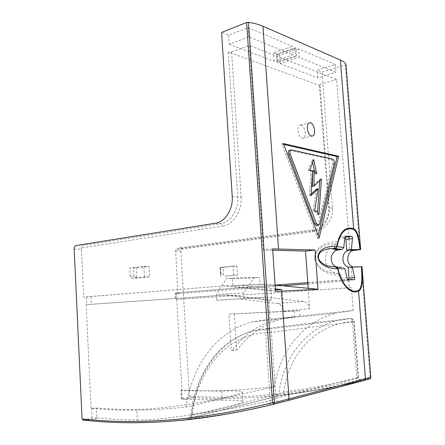 <?xml version="1.0" encoding="UTF-8"?>
<svg xmlns="http://www.w3.org/2000/svg" width="445" height="445" viewBox="0 0 445 445"><rect width="100%" height="100%" fill="white"/><g stroke="black" fill="none" stroke-linecap="round" stroke-linejoin="round"><path stroke-width="0.33" stroke-dasharray="2.23 1.67" d="M137.338 420.03C155.138 420.219 185.671 416.136 209.35 411.425C233.875 406.474 245.067 403.114 242.926 401.351C240.634 400.383 233.703 400.011 222.116 400.233L181.299 399.065L182.072 398.692L181.571 390.037L186.093 390.187C212.627 391.667 242.052 390.499 274.365 386.683L186.01 407.092C152.262 410.624 122.002 411.158 95.23 408.705L91.064 408.326L98.312 408.076C110.477 409.111 123.298 409.595 136.782 409.522L137.338 420.03C123.827 419.891 110.977 419.212 98.79 418.005L96.699 417.799L96.22 407.898M181.571 390.037L180.798 390.382L183.729 390.666L221.549 391.072C233.113 390.716 240.027 390.899 242.291 391.622C244.394 392.98 233.236 396.017 208.822 400.728C185.114 405.262 154.404 409.461 136.782 409.522M289.667 150.299L331.019 159.338C332.337 160.1 332.882 161.596 332.649 163.832L318.03 224.213L317.012 225.71M359.527 381.426L359.388 381.454C358.331 381.376 357.48 380.375 356.846 378.439C330.807 384.602 306.427 389.102 283.699 391.928L278.943 393.886C282.714 358.92 304.38 329.383 336.364 320.789L350.31 318.409L267.695 328.315L252.716 330.947C218.473 340.703 195.767 374.796 191.678 415.407L190.777 415.357L192.168 414.367C216.036 411.747 242.058 407.136 270.237 400.528L275.894 398.125L358.52 377.377L356.846 378.439L352.429 321.657C352.151 319.777 351.522 318.698 350.543 318.409L350.421 318.403C352.29 318.548 353.402 319.671 353.753 321.785L358.08 377.31C358.587 379.852 359.961 381.037 362.197 380.87L359.527 381.426C333.4 387.517 308.936 391.939 286.129 394.693L285.835 394.726C284.8 394.57 284.088 393.636 283.699 391.928C288.505 354.387 315.505 324.216 352.429 321.657L353.753 321.785L271.394 332.348C271.016 329.851 269.826 328.505 267.812 328.31L267.695 328.315C266.238 328.738 265.554 330.212 265.643 332.732C225.76 335.346 197.369 370.451 192.168 414.367C192.379 416.715 191.723 418.2 190.199 418.828C214.206 416.331 240.406 411.825 268.797 405.312L362.197 380.87M286.129 394.693L276.918 396.272L189.548 418.139C186.872 418.862 187.089 419.095 190.199 418.828M268.797 405.312C270.248 404.561 270.727 402.97 270.237 400.528L265.643 332.732L271.394 332.348L275.894 398.125C276.434 401.145 277.914 402.586 280.333 402.447M319.098 238.042L317.496 238.242L318.147 235.527M283.387 143.579L281.774 143.963L317.496 238.242M283.699 144.403L281.774 143.963M319.788 180.614L319.877 179.335L312.373 186.438M312.49 171.709L312.496 171.069L315.171 174.09L314.565 171.308M312.64 162.408L312.106 159.966L308.118 170.513L310.966 171.041L309.386 195.883L311.066 194.265M316.467 189.075L313.03 210.975L315.538 211.903L317.357 214.818L317.535 212.304M321.451 179.035L319.877 179.335M318.948 214.579L317.357 214.818M317.129 211.653L315.538 211.903M314.626 210.724L313.03 210.975M310.983 195.605L309.386 195.883M312.551 170.724L310.966 171.041M309.703 170.19L308.118 170.513M313.686 159.633L312.106 159.966M316.745 173.778L315.171 174.09M301.182 125.206L300.586 125.128C296.259 124.834 297.761 137.483 302.144 138.223L302.656 138.284C306.983 138.606 305.57 126.096 301.182 125.206M335.402 64.453L298.55 48.883L299.174 57.349L336.02 72.318L335.402 64.453L317.124 70.16L322.069 72.118L345.309 64.948L359.955 249.728M228.619 35.2L229.22 44.272L248.788 36.879L292.988 54.835L292.359 46.269L248.154 27.596L228.619 35.2L221.571 32.418M248.788 36.879L248.154 27.596M232.223 196.384L237.786 197.035L241.129 196.862L231.567 51.948L228.268 52.059L319.31 85.351L319.933 84.461L329.283 207.264C330.396 219.001 322.035 230.733 312.195 231.75L175.591 249.968L177.972 293.806L178.712 292.621L352.19 279.304L351.25 267.273L348.107 267.3M352.19 279.304L349.397 279.399L348.802 280.812L349.342 287.759L351.444 287.648L176.342 299.53L176.014 293.9L175.224 293.917L282.725 285.796M186.01 407.092C191.917 365.851 216.07 331.775 251.731 321.935L276.707 319.315C258.356 324.594 243.448 335.007 231.99 350.549L237.496 349.714C248.916 334.312 263.768 323.993 282.052 318.753L299.924 316.045L353.23 310.532L351.444 287.648M299.924 316.045L299.535 310.604L228.852 314.075L231.178 350.549L236.684 349.714L234.359 313.591M251.731 321.935L269.998 319.137L294.657 316.59L294.262 311.094L299.535 310.604M269.998 319.137L268.702 300.214L271.617 300.013L270.938 290.134L275.444 289.912M281.807 289.6L283.309 311.066C282.72 306.739 280.678 304.202 277.185 303.451L238.748 298.862L216.598 300.269L216.226 294.368L226.555 278.642L232.296 278.125L232.78 285.634L265.815 284.138L275.105 285.05M238.748 298.862L265.96 297.177L303.69 301.46C307.111 302.166 309.108 304.569 309.692 308.68L308.201 288.293M272.601 248.916L263.318 250.023L272.696 250.262M263.318 250.023L249.367 45.407L336.581 79.544L348.863 236.768M349.041 239.021L349.909 250.146M345.02 237.374L339.162 236.957L338.233 238.993L338.428 241.49C332.048 241.813 326.997 242.976 323.276 244.984C318.197 247.225 315.244 251.675 314.42 258.345C316.284 265.031 319.855 269.52 325.139 271.812C329.039 273.914 334.345 275.227 341.059 275.75L341.254 278.27L342.4 280.339L348.518 279.883M298.55 48.883L279.66 55.364L280.25 63.652L299.174 57.349M345.976 64.536L345.309 64.948M279.66 55.364L273.38 52.883L292.359 46.269M238.615 285.167L275.377 288.939M270.938 290.134L227.451 285.59L83.716 297.032L86.285 296.915L86.653 304.636L86.141 304.664L91.064 408.326M275.544 291.375L222.456 285.779M74.182 249.083L81.457 249.228L83.716 297.032M81.457 249.228L81.563 247.926C80.912 246.641 80.979 245.896 81.769 245.685L221.182 223.568L222.839 225.988L81.563 247.926M241.129 196.862C242.286 210.752 233.291 224.719 222.839 225.988M231.567 51.948L249.367 45.407M144.514 276.918L143.941 266.399L129.762 268.051L130.201 276.3L131.703 278.225L144.514 276.918L149.62 276.812L149.047 266.377L136.276 267.857L129.762 268.051M131.703 278.225L136.821 278.114L149.62 276.812M130.201 276.3L133.789 276.234L136.821 278.114L136.276 267.857M143.941 266.399L149.047 266.377M229.22 44.272L273.975 61.271L292.988 54.835M280.25 63.652L317.708 77.875L336.02 72.318M273.975 61.271L273.38 52.883M228.268 52.059L237.78 197.035C238.82 209.612 230.744 222.3 221.276 223.551L215.575 223.184M317.708 77.875L317.124 70.16M175.491 251.097L180.904 251.208C180.92 249.528 181.532 248.521 182.734 248.188L317.14 230.115C326.001 229.125 333.466 218.612 332.471 208.115L322.069 72.118M319.31 85.351L328.616 207.665C329.617 218.245 322.119 228.847 313.224 229.848L178.501 248.076L175.591 249.968M351.25 267.273L349.091 267.211M319.933 84.461L336.581 79.544M236.912 266.015L223.129 267.445L223.579 274.554L225.053 276.206L237.502 275.055L236.912 266.015L233.08 266.027L220.631 267.328L221.198 276.289L220.498 275.138L220.881 274.604L223.579 274.554M223.129 267.445L220.631 267.328M237.502 275.055L225.053 276.206M233.669 275.132L233.08 266.027M176.342 299.53L349.342 287.759M176.732 299.507L181.966 389.959M274.365 386.683C279.883 351.161 302.939 321.679 336.231 313.063L353.23 310.532M276.707 319.315L294.657 316.59M268.702 300.214L224.553 295.057L86.141 304.664M271.617 300.013L227.54 294.901L224.553 295.057M86.285 296.915L227.451 285.59M86.653 304.636L227.54 294.901M83.07 420.08L92.048 418.15L96.699 417.799M180.904 251.208L189.392 395.955L188.691 397.263L192.819 397.507C241.246 401.323 300.242 395.121 369.801 378.901M182.072 398.692L188.691 397.263M189.392 395.955L193.519 396.195C241.863 399.916 300.714 393.636 370.073 377.349L370.807 377.449L370.802 377.777M352.913 266.911L355.75 267.261L361.307 266.766L370.073 377.349L369.895 378.856M362.024 266.677L361.307 266.766M341.059 275.75C340.876 274.554 340.253 273.897 339.196 273.786C334.835 274.187 326.435 269.993 325.362 260.197C324.739 250.346 332.332 244.338 336.72 243.816L338.428 241.49M336.02 266.778L336.976 267.134M335.814 266.761L342.967 267.128L339.824 267.417M342.967 267.128L344.97 268.858M339.196 273.786C324.9 272.301 317.724 268.452 314.732 258.445C315.883 248.994 323.17 244.105 336.598 243.777L336.72 243.816M237.496 349.714L236.684 349.714M294.262 311.094L228.852 314.075M231.99 350.549L231.178 350.549M216.598 300.269L244.138 298.562L243.771 292.938L253.934 277.936L226.555 278.642M243.771 292.938L216.226 294.368M265.96 297.177L244.138 298.562M253.934 277.936L259.591 277.441L260.075 284.594L265.815 284.138M232.78 285.634L260.075 284.594M232.296 278.125L259.591 277.441M295.085 47.765L295.686 55.931L277.001 62.211L276.434 54.212L295.085 47.765L295.914 48.116L296.515 56.27L277.841 62.528L277.268 54.54L295.914 48.116M276.434 54.212L277.268 54.54M295.686 55.931L296.515 56.27M277.001 62.211L277.841 62.528M291.475 149.954L289.873 150.321M87.242 420.514L87.359 420.497C111.612 423.139 138.729 423.429 168.722 421.354M83.187 420.063L87.359 420.497L98.79 418.005M184.236 399.382L192.819 397.507L193.519 396.195M276.918 396.272L278.943 393.886L191.678 415.407L189.993 418.039L188.986 418.272C189.303 418.506 189.898 417.532 190.777 415.357C195.021 375.04 217.839 340.753 252.716 330.947L336.364 320.789L350.543 318.409C352.585 318.576 353.797 319.666 354.176 321.668L358.52 377.377C360.2 381.838 361.251 380.063 361.746 380.853L359.388 381.454C333.21 387.545 308.697 391.967 285.835 394.726L277.341 396.178L189.548 418.139M319.627 223.985L318.03 224.213M334.195 163.515L332.649 163.832M332.565 159.015L331.019 159.338M309.692 308.68L283.309 311.066M133.789 276.234L133.355 268.029M332.471 208.115L328.616 207.665L329.283 207.264M220.431 267.462L220.881 274.604M178.712 292.621L275.466 285.084M307.784 282.603L347.84 279.521M348.769 279.449L349.397 279.399M176.793 292.676L176.07 293.845L176.392 299.507M307.879 283.899L348.802 280.812M90.875 296.631L91.242 304.347M92.048 418.15L91.575 408.226M177.972 293.806L176.014 293.9L176.693 292.721C175.964 292.549 175.48 292.944 175.224 293.917L175.553 299.568M221.549 391.072L222.116 400.233M182.166 399.248L181.66 390.554M317.046 230.126L313.13 229.859L312.195 231.75M182.734 248.188L178.489 248.082L182.739 248.182M350.944 267.3L355.75 267.261M334.913 266.772L336.837 267.045M346.961 277.819L341.254 278.27M344.814 238.192L338.233 238.993M345.937 236.123L339.162 236.957M348.491 279.888L342.505 280.344M353.992 279.688L348.046 280.144M176.754 292.715L178.645 292.632M303.69 301.46L277.185 303.451M290.824 150.032L291.275 149.926M300.586 125.128L309.058 122.959M302.656 138.284L311.984 136.042M220.014 267.423L220.498 275.138M282.052 318.753L336.231 313.063M221.276 223.551L215.669 223.167M242.926 401.351L242.291 391.622M181.299 399.065L180.798 390.382M345.971 64.542L360.661 249.612M317.14 230.115L313.224 229.848M362.013 266.683L370.807 377.449M348.391 279.877L342.4 280.339"/><path stroke-width="0.67" d="M317.012 225.71L316.545 225.776L314.843 223.952L288.31 153.002C288.271 151.317 288.722 150.416 289.667 150.299L290.824 150.032M290.262 154.209L316.445 223.729L318.142 225.548L319.627 223.985L334.195 163.515C334.423 161.279 333.884 159.777 332.565 159.015L291.275 149.926C290.329 150.048 289.879 150.95 289.918 152.635L290.262 154.209L288.655 154.571M369.895 378.856L364.633 380.303L365.495 378.94L358.581 291.186C360.233 290.301 361.373 287.987 362.007 284.249L362.397 276.011L362.108 267.84L370.813 377.493L274.42 402.658L248.466 22.289C254.19 23.196 259.023 24.514 262.973 26.233L340.38 60.014C343.251 61.288 345.114 62.756 345.965 64.425L345.976 64.536M281.496 291.164L275.544 291.375L272.601 248.916L315.077 250.001L317.986 289.256L281.496 291.164L289.028 398.909L288.215 400.455L273.942 404.171L274.42 402.658L272.507 402.742L246.641 22.484L248.466 22.289M317.129 211.653L318.948 214.579L321.451 179.035L313.959 186.143L314.075 170.752L316.745 173.778L313.686 159.633L309.703 170.19L312.551 170.724L310.983 195.605L318.053 188.786L314.626 210.724L317.129 211.653M334.913 266.772L335.591 266.766C336.754 266.794 337.444 267.467 337.66 268.78C341.165 285.05 351.06 295.141 358.581 291.186L358.303 290.413C350.96 294.256 341.332 284.405 337.916 268.563L336.704 268.791C325.373 267.957 319.104 264.046 317.897 257.054C318.486 250.207 324.183 246.586 334.979 246.202C334.974 247.47 334.434 248.266 333.361 248.577L335.146 248.633C336.22 248.321 336.754 247.531 336.759 246.263C339.769 231.784 345.403 225.932 353.664 228.713L340.38 60.014M283.387 143.579L319.098 238.042L338.628 156.245L283.387 143.579M311.478 135.975L311.984 136.042C316.273 136.387 314.849 123.743 310.493 122.826L309.904 122.742C305.615 122.425 307.133 135.208 311.478 135.975M338.628 156.245L337.093 156.573L283.699 144.403M318.147 235.527L337.093 156.573M313.959 186.143L312.373 186.438L312.49 171.709M314.565 171.308L312.64 162.408M311.066 194.265L316.467 189.075L318.053 188.786M317.535 212.304L319.788 180.614M314.075 170.752L312.529 171.058M335.814 266.761L337.916 268.563L344.97 268.858L346.961 277.819L348.391 279.877L353.992 279.688C354.671 279.56 354.871 278.859 354.593 277.585L348.941 278.025L348.107 267.3L362.024 266.672L362.108 267.84M275.444 289.912L281.807 289.6L275.377 288.939M275.105 285.05L308.201 288.293L305.487 251.08L272.696 250.262M348.863 236.768L349.041 239.021M349.091 267.211C340.826 266.077 340.887 251.286 349.153 250.246L346.761 250.057L345.932 239.393L345.02 237.374M348.941 278.025L348.518 279.883M83.07 420.08L82.069 418.951L74.182 249.083C74.209 247.12 74.832 245.94 76.039 245.54L215.669 223.167C225.164 221.899 233.263 209.083 232.223 196.384L221.571 32.418L246.641 22.484M315.077 250.001L305.487 251.08M308.201 288.293L317.986 289.256M370.807 377.449L370.068 378.801L370.802 377.777M369.801 378.901L274.003 404.155L272.507 402.742C195.678 421.521 135.864 424.302 86.241 419.379L87.242 420.514M360.578 249.562L359.994 249.534C359.254 244.216 359.382 242.709 357.624 236.056C356.439 232.284 355.071 230.098 353.508 229.503L353.664 228.713C355.783 230.393 355.894 229.587 358.097 235.577L360.661 249.612L353.97 250.385C346.288 251.336 345.442 264.725 352.913 266.911M334.979 246.202L336.759 246.263L337.037 246.63C339.963 232.518 345.454 226.805 353.508 229.503M359.994 249.534L351.361 249.556L352.462 238.609C352.601 237.313 352.334 236.584 351.661 236.429L346.121 236.1L344.814 238.192L343.79 247.509L342.222 249.478L337.532 250.057C334.79 250.424 332.682 252.749 331.202 257.038C330.98 261.983 332.587 265.231 336.02 266.778M351.361 249.556L346.761 250.057M358.303 290.413C359.855 289.873 360.923 287.526 361.507 283.365C362.119 277.48 361.785 273.647 361.451 266.672M354.593 277.585L352.318 266.922M336.704 268.791C336.487 267.473 335.797 266.8 334.634 266.778C329.528 266.266 323.248 266.321 318.581 258.912C317.836 254.251 320.322 252.037 322.436 250.796C325.401 249.334 328.41 248.594 331.469 248.571L333.249 248.594L338.478 249.89M343.79 247.509L337.037 246.63L335.035 248.649L342.094 249.495M336.976 267.134L339.824 267.417L336.837 267.045M168.722 421.354C199.811 419.251 234.882 413.522 273.942 404.171L273.847 404.188C196.796 422.85 136.765 425.52 86.953 420.486L82.781 420.052M288.099 400.489L364.633 380.303M278.548 248.989L262.973 26.233M316.445 223.729L314.843 223.952M275.466 285.084L307.784 282.603M347.84 279.521L348.769 279.449M282.725 285.796L307.879 283.899M82.069 418.951L86.241 419.379M345.965 64.425L360.661 249.589M349.609 250.179L354.42 250.324M351.628 236.429L345.07 237.23L351.661 236.429M352.462 238.609L345.932 239.393M316.545 225.776L318.142 225.548M309.058 122.959L309.904 122.742M337.532 250.057L331.469 248.571L335.296 248.61L342.222 249.478M349.153 250.246L353.97 250.385"/></g></svg>
